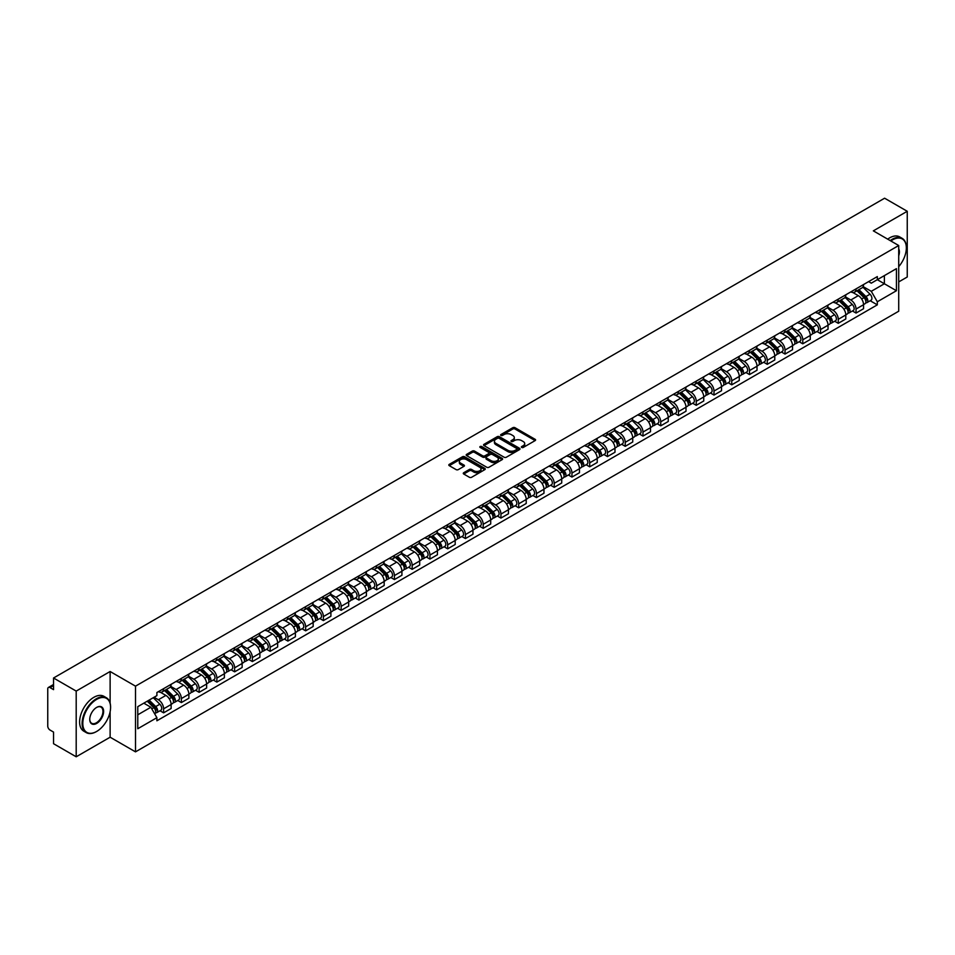 <?xml version="1.0" encoding="UTF-8"?>
<svg xmlns="http://www.w3.org/2000/svg" width="955" height="955" viewBox="0 0 955 955"><rect width="100%" height="100%" fill="white"/><g stroke="black" fill="none" stroke-linecap="round" stroke-linejoin="round"><path stroke-width="1.43" d="M521.693 447.453A1.11 0.633 0 0 0 523.256 447.453L535.122 440.601A1.576 0.907 0 0 0 535.588 439.957A1.576 0.907 0 0 0 535.122 439.312L515.02 427.709A1.576 0.907 0 0 0 512.787 427.709L500.909 434.561A1.11 0.633 0 0 0 502.473 435.456L504.013 434.573A5.062 2.925 0 0 1 511.164 434.573L512.835 435.54A5.062 2.925 0 0 1 514.315 437.605A5.062 2.925 0 0 1 512.835 439.67L511.307 440.553A1.11 0.633 0 0 0 512.871 441.461L514.399 440.577A5.062 2.925 0 0 1 521.549 440.577L523.233 441.544A5.062 2.925 0 0 1 524.713 443.598A5.062 2.925 0 0 1 523.233 445.663L521.693 446.558A1.11 0.633 0 0 0 521.693 447.453L521.693 446.558M463.736 472.725A1.576 0.907 0 0 0 463.282 473.37A1.576 0.907 0 0 0 463.736 474.014L469.382 477.273A1.576 0.907 0 0 0 471.615 477.273L484.794 469.657A1.576 0.907 0 0 0 485.259 469.012A1.576 0.907 0 0 0 484.794 468.368L464.691 456.765A1.576 0.907 0 0 0 462.459 456.765L449.268 464.369A1.576 0.907 0 0 0 448.814 465.013A1.576 0.907 0 0 0 449.268 465.658L456.084 469.597A1.576 0.907 0 0 0 458.316 469.597L463.963 466.338A1.576 0.907 0 0 0 464.428 465.694A1.576 0.907 0 0 0 463.963 465.049L460.585 463.103A4.226 2.435 0 0 1 459.343 461.372A4.226 2.435 0 0 1 461.957 459.116A4.226 2.435 0 0 1 466.565 459.642L479.804 467.293A4.226 2.435 0 0 1 481.034 469.012A4.226 2.435 0 0 1 478.431 471.269A4.226 2.435 0 0 1 473.823 470.743L471.615 469.466A1.576 0.907 0 0 0 469.382 469.466L463.736 472.725L463.736 474.014M135.503 686.156L110.123 671.508L76.197 691.086L53.552 678.002L884.605 198.21L907.25 211.282L873.336 230.859L898.715 245.519L135.503 686.156L135.503 751.86L898.715 311.223L898.715 245.519M504.121 457.218A1.576 0.907 0 0 0 506.353 457.218L519.544 449.602A1.576 0.907 0 0 0 519.998 448.957A1.576 0.907 0 0 0 519.544 448.313L499.429 436.698A1.576 0.907 0 0 0 497.197 436.698L484.018 444.314A1.576 0.907 0 0 0 483.552 444.958A1.576 0.907 0 0 0 484.018 445.603L504.121 457.218M480.604 447.692A1.11 0.633 0 0 1 481.726 447.847L502.151 459.642L488.984 467.246A1.576 0.907 0 0 1 486.752 467.246L466.649 455.631L472.283 452.395L472.283 451.082L466.649 454.341A1.576 0.907 0 0 0 466.183 454.986A1.576 0.907 0 0 0 466.649 455.631L466.649 454.341M472.283 452.395A1.576 0.907 0 0 1 474.516 452.395L474.516 451.082A1.576 0.907 0 0 0 472.283 451.082M474.516 451.082L482.669 455.798A1.576 0.907 0 0 0 484.913 455.798L488.65 453.637A1.576 0.907 0 0 0 489.115 452.992A1.576 0.907 0 0 0 488.65 452.348L480.162 447.441A1.11 0.633 0 0 1 481.726 446.534L502.163 458.34A1.576 0.907 0 0 1 502.628 458.985A1.576 0.907 0 0 1 502.163 459.63L502.163 458.34M76.197 691.086L76.197 756.79L53.552 743.718L53.552 732.091L50.03 730.05A3.223 1.862 -120 0 1 47.75 726.11L47.75 688.913A3.223 1.862 -120 0 1 48.419 687.445L53.552 684.472M898.715 281.916L907.25 276.998L907.25 211.282M76.197 756.79L110.123 737.212L135.503 751.86M53.552 678.002L53.552 689.641L50.03 687.6A3.223 1.862 -120 0 0 48.419 687.445M856.038 288.888A7.401 4.274 60 0 1 854.498 292.206L862.019 287.873A7.401 4.274 -120 0 0 863.547 284.542M845.378 296.862L850.798 299.989A7.401 4.274 60 0 1 856.038 309.062L863.547 304.717A7.401 4.274 -120 0 0 858.306 295.656L852.934 292.552M863.547 304.717L863.547 308.728L856.038 313.061L852.433 310.984M854.498 292.206A7.401 4.274 60 0 1 850.857 291.872M856.038 309.062L856.038 313.061M838.275 299.13A7.401 4.274 60 0 1 836.747 302.46L844.256 298.127A7.401 4.274 -120 0 0 845.796 294.797M834.682 321.238L838.275 323.315L845.796 318.982L845.796 314.971A7.401 4.274 -120 0 0 840.555 305.898L835.183 302.795M836.747 302.46A7.401 4.274 60 0 1 833.106 302.126M827.615 307.104L833.047 310.244A7.401 4.274 60 0 1 838.275 319.304L838.275 323.315M820.524 309.384A7.401 4.274 60 0 1 818.996 312.715L826.505 308.37A7.401 4.274 -120 0 0 828.033 305.051M816.919 331.492L820.524 333.57L828.033 329.224L828.033 325.225A7.401 4.274 -120 0 0 822.804 316.153L817.42 313.049M818.996 312.715A7.401 4.274 60 0 1 815.343 312.381M809.864 317.358L815.295 320.486A7.401 4.274 60 0 1 820.524 329.559L820.524 333.57M802.773 319.639A7.401 4.274 60 0 1 801.233 322.957L808.754 318.624A7.401 4.274 -120 0 0 810.282 315.305M799.168 341.735L802.773 343.812L810.282 339.479L810.282 335.468A7.401 4.274 -120 0 0 805.053 326.407L799.669 323.303M801.233 322.957A7.401 4.274 60 0 1 797.592 322.623M792.113 327.613L797.532 330.74A7.401 4.274 60 0 1 802.773 339.813L802.773 343.812M785.022 329.881A7.401 4.274 60 0 1 783.482 333.211L790.991 328.878A7.401 4.274 -120 0 0 792.531 325.548M781.417 351.989L785.022 354.066L792.531 349.733L792.531 345.722A7.401 4.274 -120 0 0 787.29 336.649L781.918 333.546M783.482 333.211A7.401 4.274 60 0 1 779.841 332.877M774.362 337.855L779.781 340.995A7.401 4.274 60 0 1 785.022 350.055L785.022 354.066M767.259 340.135A7.401 4.274 60 0 1 765.731 343.466L773.24 339.12A7.401 4.274 -120 0 0 774.78 335.802M763.666 362.243L767.259 364.321L774.78 359.975L774.78 355.976A7.401 4.274 -120 0 0 769.539 346.904L764.167 343.8M765.731 343.466A7.401 4.274 60 0 1 762.09 343.132M756.599 348.109L762.03 351.237A7.401 4.274 60 0 1 767.259 360.31L767.259 364.321M749.508 350.389A7.401 4.274 60 0 1 747.98 353.708L755.489 349.375A7.401 4.274 -120 0 0 757.017 346.056M745.903 372.486L749.508 374.563L757.017 370.23L757.017 366.219A7.401 4.274 -120 0 0 751.788 357.158L746.404 354.054M747.98 353.708A7.401 4.274 60 0 1 744.327 353.374M738.848 358.364L744.267 361.491A7.401 4.274 60 0 1 749.508 370.564L749.508 374.563M731.757 360.644A7.401 4.274 60 0 1 730.217 363.962L737.738 359.629A7.401 4.274 -120 0 0 739.265 356.299M728.152 382.74L731.757 384.817L739.265 380.484L739.265 376.473A7.401 4.274 -120 0 0 734.025 367.4L728.653 364.297M730.217 363.962A7.401 4.274 60 0 1 726.576 363.628M721.097 368.606L726.516 371.746A7.401 4.274 60 0 1 731.757 380.806L731.757 384.817M713.994 370.886A7.401 4.274 60 0 1 712.466 374.217L719.975 369.872A7.401 4.274 -120 0 0 721.514 366.553M710.401 392.994L713.994 395.072L721.514 390.738L721.514 386.727A7.401 4.274 -120 0 0 716.274 377.655L710.902 374.551M712.466 374.217A7.401 4.274 60 0 1 708.825 373.882M703.334 378.86L708.765 381.988A7.401 4.274 60 0 1 713.994 391.061L713.994 395.072M696.243 381.14A7.401 4.274 60 0 1 694.715 384.459L702.223 380.126A7.401 4.274 -120 0 0 703.751 376.807M692.638 403.237L696.243 405.314L703.751 400.981L703.751 396.97A7.401 4.274 -120 0 0 698.523 387.909L693.139 384.805M694.715 384.459A7.401 4.274 60 0 1 691.062 384.125M685.583 389.115L691.014 392.242A7.401 4.274 60 0 1 696.243 401.315L696.243 405.314M678.492 391.395A7.401 4.274 60 0 1 676.952 394.713L684.472 390.38A7.401 4.274 -120 0 0 686 387.05M674.887 413.491L678.492 415.568L686 411.235L686 407.224A7.401 4.274 -120 0 0 680.772 398.163L675.388 395.048M676.952 394.713A7.401 4.274 60 0 1 673.311 394.379M667.832 399.357L673.251 402.497A7.401 4.274 60 0 1 678.492 411.557L678.492 415.568M660.741 401.637A7.401 4.274 60 0 1 659.201 404.968L666.709 400.623A7.401 4.274 -120 0 0 668.249 397.304M657.136 423.745L660.741 425.823L668.249 421.489L668.249 417.478A7.401 4.274 -120 0 0 663.009 408.406L657.637 405.302M659.201 404.968A7.401 4.274 60 0 1 655.56 404.634M650.08 409.611L655.5 412.739A7.401 4.274 60 0 1 660.741 421.812L660.741 425.823M642.978 411.892A7.401 4.274 60 0 1 641.45 415.21L648.958 410.877A7.401 4.274 -120 0 0 650.486 407.558M639.384 433.988L642.978 436.077L650.498 431.732L650.498 427.721A7.401 4.274 -120 0 0 645.258 418.66L639.886 415.556M641.45 415.21A7.401 4.274 60 0 1 637.809 414.876M632.317 419.866L637.749 422.993A7.401 4.274 60 0 1 642.978 432.066L642.978 436.077M625.227 422.146A7.401 4.274 60 0 1 623.699 425.464L631.207 421.131A7.401 4.274 -120 0 0 632.735 417.801M621.621 444.242L625.227 446.319L632.735 441.986L632.735 437.975A7.401 4.274 -120 0 0 627.507 428.914L622.123 425.811M623.699 425.464A7.401 4.274 60 0 1 620.046 425.13M614.566 430.108L619.986 433.248A7.401 4.274 60 0 1 625.227 442.308L625.227 446.319M607.476 432.388A7.401 4.274 60 0 1 605.936 435.719L613.444 431.374A7.401 4.274 -120 0 0 614.984 428.055M603.87 454.496L607.476 456.574L614.984 452.24L614.984 448.229A7.401 4.274 -120 0 0 609.744 439.157L604.372 436.053M605.936 435.719A7.401 4.274 60 0 1 602.295 435.385M596.815 440.362L602.235 443.502A7.401 4.274 60 0 1 607.476 452.563L607.476 456.574M589.713 442.643A7.401 4.274 60 0 1 588.185 445.961L595.693 441.628A7.401 4.274 -120 0 0 597.233 438.309M586.119 464.739L589.713 466.828L597.233 462.483L597.233 458.484A7.401 4.274 -120 0 0 591.993 449.411L586.621 446.307M588.185 445.961A7.401 4.274 60 0 1 584.544 445.627M579.052 450.617L584.484 453.744A7.401 4.274 60 0 1 589.713 462.817L589.713 466.828M571.961 452.897A7.401 4.274 60 0 1 570.433 456.215L577.942 451.882A7.401 4.274 -120 0 0 579.47 448.552M568.356 474.993L571.961 477.07L579.47 472.737L579.47 468.726A7.401 4.274 -120 0 0 574.242 459.665L568.858 456.562M570.433 456.215A7.401 4.274 60 0 1 566.781 455.881M561.301 460.859L566.733 463.999A7.401 4.274 60 0 1 571.961 473.059L571.961 477.07M554.21 463.139A7.401 4.274 60 0 1 552.67 466.47L560.191 462.125A7.401 4.274 -120 0 0 561.719 458.806M550.605 485.247L554.21 487.325L561.719 482.991L561.719 478.98A7.401 4.274 -120 0 0 556.49 469.908L551.107 466.804M552.67 466.47A7.401 4.274 60 0 1 549.03 466.136M543.55 471.113L548.97 474.253A7.401 4.274 60 0 1 554.21 483.314L554.21 487.325M536.459 473.394A7.401 4.274 60 0 1 534.919 476.712L542.428 472.379A7.401 4.274 -120 0 0 543.968 469.06M532.854 495.49L536.459 497.579L543.968 493.234L543.968 489.235A7.401 4.274 -120 0 0 538.727 480.162L533.356 477.058M534.919 476.712A7.401 4.274 60 0 1 531.278 476.378M525.799 481.368L531.219 484.495A7.401 4.274 60 0 1 536.459 493.568L536.459 497.579M518.696 483.648A7.401 4.274 60 0 1 517.168 486.966L524.677 482.633A7.401 4.274 -120 0 0 526.205 479.303M515.103 505.744L518.696 507.821L526.217 503.488L526.217 499.477A7.401 4.274 -120 0 0 520.976 490.416L515.605 487.313M517.168 486.966A7.401 4.274 60 0 1 513.515 486.632M508.036 491.622L513.468 494.75A7.401 4.274 60 0 1 518.696 503.822L518.696 507.821M500.945 493.89A7.401 4.274 60 0 1 499.417 497.221L506.926 492.876A7.401 4.274 -120 0 0 508.454 489.557M497.34 515.998L500.945 518.076L508.454 513.742L508.454 509.731A7.401 4.274 -120 0 0 503.225 500.659L497.842 497.555M499.417 497.221A7.401 4.274 60 0 1 495.764 496.887M490.285 501.864L495.705 505.004A7.401 4.274 60 0 1 500.945 514.065L500.945 518.076M483.194 504.145A7.401 4.274 60 0 1 481.654 507.463L489.163 503.13A7.401 4.274 -120 0 0 490.703 499.811M479.589 526.241L483.194 528.33L490.703 523.985L490.703 519.986A7.401 4.274 -120 0 0 485.462 510.913L480.09 507.809M481.654 507.463A7.401 4.274 60 0 1 478.013 507.129M472.534 512.119L477.954 515.246A7.401 4.274 60 0 1 483.194 524.319L483.194 528.33M465.431 514.399A7.401 4.274 60 0 1 463.903 517.717L471.412 513.384A7.401 4.274 -120 0 0 472.952 510.054M461.838 536.495L465.431 538.572L472.952 534.239L472.952 530.228A7.401 4.274 -120 0 0 467.711 521.167L462.339 518.064M463.903 517.717A7.401 4.274 60 0 1 460.262 517.383M454.771 522.373L460.203 525.501A7.401 4.274 60 0 1 465.431 534.573L465.431 538.572M447.68 524.641A7.401 4.274 60 0 1 446.152 527.972L453.661 523.627A7.401 4.274 -120 0 0 455.189 520.308M444.075 546.749L447.68 548.827L455.189 544.493L455.189 540.482A7.401 4.274 -120 0 0 449.96 531.41L444.576 528.306M446.152 527.972A7.401 4.274 60 0 1 442.499 527.638M437.02 532.615L442.452 535.755A7.401 4.274 60 0 1 447.68 544.816L447.68 548.827M429.929 534.895A7.401 4.274 60 0 1 428.389 538.214L435.91 533.881A7.401 4.274 -120 0 0 437.438 530.562M426.324 556.992L429.929 559.081L437.438 554.736L437.438 550.737A7.401 4.274 -120 0 0 432.209 541.664L426.825 538.56M428.389 538.214A7.401 4.274 60 0 1 424.748 537.88M419.269 542.87L424.689 545.997A7.401 4.274 60 0 1 429.929 555.07L429.929 559.081M412.178 545.15A7.401 4.274 60 0 1 410.638 548.468L418.147 544.135A7.401 4.274 -120 0 0 419.687 540.805M408.573 567.246L412.178 569.323L419.687 564.99L419.687 560.979A7.401 4.274 -120 0 0 414.446 551.918L409.074 548.815M410.638 548.468A7.401 4.274 60 0 1 406.997 548.134M401.518 553.124L406.937 556.252A7.401 4.274 60 0 1 412.178 565.324L412.178 569.323M394.415 555.392A7.401 4.274 60 0 1 392.887 558.723L400.396 554.389A7.401 4.274 -120 0 0 401.924 551.059M390.822 577.5L394.415 579.578L401.924 575.244L401.924 571.233A7.401 4.274 -120 0 0 396.695 562.161L391.323 559.057M392.887 558.723A7.401 4.274 60 0 1 389.234 558.389M383.755 563.366L389.186 566.506A7.401 4.274 60 0 1 394.415 575.567L394.415 579.578M376.664 565.647A7.401 4.274 60 0 1 375.136 568.965L382.645 564.632A7.401 4.274 -120 0 0 384.173 561.313M373.059 587.755L376.664 589.832L384.173 585.487L384.173 581.488A7.401 4.274 -120 0 0 378.944 572.415L373.56 569.311M375.136 568.965A7.401 4.274 60 0 1 371.483 568.643M366.004 573.621L371.423 576.748A7.401 4.274 60 0 1 376.664 585.821L376.664 589.832M358.913 575.901A7.401 4.274 60 0 1 357.373 579.219L364.882 574.886A7.401 4.274 -120 0 0 366.422 571.556M355.308 597.997L358.913 600.074L366.422 595.741L366.422 591.73A7.401 4.274 -120 0 0 361.181 582.669L355.809 579.566M357.373 579.219A7.401 4.274 60 0 1 353.732 578.885M348.253 583.875L353.672 587.003A7.401 4.274 60 0 1 358.913 596.075L358.913 600.074M341.15 586.143A7.401 4.274 60 0 1 339.622 589.474L347.131 585.14A7.401 4.274 -120 0 0 348.671 581.81M337.557 608.251L341.15 610.329L348.671 605.995L348.671 601.984A7.401 4.274 -120 0 0 343.43 592.912L338.058 589.808M339.622 589.474A7.401 4.274 60 0 1 335.981 589.139M330.49 594.117L335.921 597.257A7.401 4.274 60 0 1 341.15 606.318L341.15 610.329M323.399 596.398A7.401 4.274 60 0 1 321.871 599.728L329.38 595.383A7.401 4.274 -120 0 0 330.908 592.064M319.794 618.506L323.399 620.583L330.908 616.238L330.908 612.239A7.401 4.274 -120 0 0 325.679 603.166L320.295 600.062M321.871 599.728A7.401 4.274 60 0 1 318.218 599.394M312.739 604.372L318.17 607.499A7.401 4.274 60 0 1 323.399 616.572L323.399 620.583M305.648 606.652A7.401 4.274 60 0 1 304.108 609.97L311.628 605.637A7.401 4.274 -120 0 0 313.156 602.319M302.043 628.748L305.648 630.825L313.156 626.492L313.156 622.481A7.401 4.274 -120 0 0 307.916 613.42L302.544 610.317M304.108 609.97A7.401 4.274 60 0 1 300.467 609.636M294.988 614.626L300.407 617.754A7.401 4.274 60 0 1 305.648 626.826L305.648 630.825M287.885 616.894A7.401 4.274 60 0 1 286.357 620.225L293.865 615.891A7.401 4.274 -120 0 0 295.405 612.561M284.292 639.002L287.897 641.08L295.405 636.746L295.405 632.735A7.401 4.274 -120 0 0 290.165 623.663L284.793 620.559M286.357 620.225A7.401 4.274 60 0 1 282.716 619.89M277.225 624.868L282.656 628.008A7.401 4.274 60 0 1 287.897 637.069L287.897 641.08M270.134 627.149A7.401 4.274 60 0 1 268.606 630.479L276.114 626.134A7.401 4.274 -120 0 0 277.642 622.815M266.541 649.257L270.134 651.334L277.642 646.989L277.642 642.99A7.401 4.274 -120 0 0 272.414 633.917L267.042 630.813M268.606 630.479A7.401 4.274 60 0 1 264.953 630.145M259.474 635.123L264.905 638.25A7.401 4.274 60 0 1 270.134 647.323L270.134 651.334M252.383 637.403A7.401 4.274 60 0 1 250.843 640.721L258.363 636.388A7.401 4.274 -120 0 0 259.891 633.07M248.778 659.499L252.383 661.576L259.891 657.243L259.891 653.232A7.401 4.274 -120 0 0 254.663 644.171L249.279 641.068M250.843 640.721A7.401 4.274 60 0 1 247.202 640.387M241.722 645.377L247.142 648.505A7.401 4.274 60 0 1 252.383 657.577L252.383 661.576M234.632 647.657A7.401 4.274 60 0 1 233.092 650.976L240.6 646.642A7.401 4.274 -120 0 0 242.14 643.312M231.026 669.753L234.632 671.831L242.14 667.497L242.14 663.486A7.401 4.274 -120 0 0 236.9 654.414L231.528 651.31M233.092 650.976A7.401 4.274 60 0 1 229.451 650.641M223.971 655.619L229.391 658.759A7.401 4.274 60 0 1 234.632 667.82L234.632 671.831M216.869 657.9A7.401 4.274 60 0 1 215.341 661.23L222.849 656.885A7.401 4.274 -120 0 0 224.389 653.566M213.275 680.008L216.869 682.085L224.389 677.752L224.389 673.741A7.401 4.274 -120 0 0 219.149 664.668L213.777 661.564M215.341 661.23A7.401 4.274 60 0 1 211.7 660.896M206.208 665.874L211.64 669.001A7.401 4.274 60 0 1 216.869 678.074L216.869 682.085M199.118 668.154A7.401 4.274 60 0 1 197.59 671.472L205.098 667.139A7.401 4.274 -120 0 0 206.626 663.821M195.512 690.25L199.118 692.327L206.626 687.994L206.626 683.983A7.401 4.274 -120 0 0 201.398 674.922L196.014 671.819M197.59 671.472A7.401 4.274 60 0 1 193.937 671.138M188.457 676.128L193.889 679.256A7.401 4.274 60 0 1 199.118 688.328L199.118 692.327M181.366 678.408A7.401 4.274 60 0 1 179.827 681.727L187.347 677.393A7.401 4.274 -120 0 0 188.875 674.063M177.761 700.504L181.366 702.582L188.875 698.248L188.875 694.237A7.401 4.274 -120 0 0 183.635 685.165L178.263 682.061M179.827 681.727A7.401 4.274 60 0 1 176.186 681.393M170.706 686.37L176.126 689.51A7.401 4.274 60 0 1 181.366 698.571L181.366 702.582M163.603 688.651A7.401 4.274 60 0 1 162.075 691.981L169.584 687.636A7.401 4.274 -120 0 0 171.124 684.317M160.01 710.759L163.615 712.836L171.124 708.503L171.124 704.492A7.401 4.274 -120 0 0 165.884 695.419L160.512 692.315M162.075 691.981A7.401 4.274 60 0 1 158.435 691.647M154.053 697.257L158.375 699.752A7.401 4.274 60 0 1 163.615 708.825L163.615 712.836M868.608 281.63L871.282 283.169L896.435 268.642L884.378 275.613L884.378 283.754L871.282 291.311L863.129 286.607M137.771 714.806L150.866 707.249L156.895 717.694L137.771 728.737L137.771 706.652L156.895 695.622L156.895 692.53L877.323 276.592L877.323 279.684L896.435 290.726L877.323 301.768L871.282 291.311M896.435 268.642L896.435 290.726M156.895 717.694L156.895 720.786L877.323 304.848L877.323 301.768M110.123 671.508L110.123 703.131M110.123 711.714L110.123 737.212M150.866 707.249L143.811 703.178M870.184 300.741L877.323 304.848M522.134 447.608L523.233 446.976A5.062 2.925 0 0 0 524.713 444.923L524.713 443.598M514.315 437.605L514.315 438.918A5.062 2.925 0 0 1 512.835 440.983L511.749 441.616M535.122 439.312L535.122 440.601L515.02 429.022A1.576 0.907 0 0 0 512.787 429.022L501.351 435.611M519.544 448.313L519.544 449.602L499.429 438.011A1.576 0.907 0 0 0 497.197 438.011L484.042 445.615M516.75 449.411A1.11 0.633 0 0 0 516.75 448.504L499.095 438.309A1.11 0.633 0 0 0 497.531 438.309L495.908 439.252A5.062 2.925 0 0 0 494.427 441.317A5.062 2.925 0 0 0 495.908 443.383L507.976 450.342A5.062 2.925 0 0 0 515.127 450.342L516.75 449.411L516.75 450.724A1.11 0.633 0 0 0 517.073 450.271L517.073 448.957M494.427 441.317L494.427 442.631A5.062 2.925 0 0 0 495.908 444.696L495.908 443.383M516.75 450.724L515.127 451.655A5.062 2.925 0 0 1 507.976 451.655L495.908 444.696M474.516 452.395L482.669 457.111A1.576 0.907 0 0 0 484.913 457.111L488.65 454.95A1.576 0.907 0 0 0 489.115 454.305L489.115 452.992M491.133 460.68A4.226 2.435 0 0 0 495.74 461.205A4.226 2.435 0 0 0 498.355 458.949A4.226 2.435 0 0 0 497.113 457.23L492.446 454.532A1.576 0.907 0 0 0 490.213 454.532L486.477 456.693A1.576 0.907 0 0 0 486.011 457.338A1.576 0.907 0 0 0 486.477 457.982L491.133 460.68L491.133 461.993A4.226 2.435 0 0 0 495.74 462.518A4.226 2.435 0 0 0 498.355 460.262L498.355 458.949M486.011 457.338L486.011 458.651A1.576 0.907 0 0 0 486.477 459.295L486.477 457.982M491.133 461.993L486.477 459.295M481.034 469.012L481.034 470.326A4.226 2.435 0 0 1 478.431 472.582A4.226 2.435 0 0 1 473.823 472.057L471.615 470.779A1.576 0.907 0 0 0 469.382 470.779L463.76 474.026M459.343 461.372L459.343 462.686A4.226 2.435 0 0 0 460.585 464.417L460.585 463.103M463.963 465.049L463.963 466.338L460.585 464.417M484.794 468.368L484.794 469.657L464.691 458.078A1.576 0.907 0 0 0 462.459 458.078L449.292 465.67L449.268 464.369M856.993 290.774L863.989 297.674A4.023 2.328 60 0 1 865.051 303.702L863.547 304.573M858.39 292.146L861.35 293.853M857.769 290.32L865.421 297.876A1.934 1.11 60 0 1 865.934 300.777A1.934 1.11 60 0 1 865.755 300.849M858.927 289.651L865.922 296.551A4.023 2.328 60 0 1 866.985 302.592A4.023 2.328 60 0 1 865.767 302.711M862.842 287.109L870.017 294.188A4.023 2.328 60 0 1 871.079 300.216L866.985 302.592M839.23 301.016L846.226 307.928A4.023 2.328 60 0 1 847.288 313.956L845.796 314.816M840.627 302.401L843.599 304.108M840.006 300.574L847.67 308.131A1.934 1.11 60 0 1 848.183 311.032A1.934 1.11 60 0 1 848.004 311.091M841.176 299.906L848.159 306.806A4.023 2.328 60 0 1 849.222 312.834A4.023 2.328 60 0 1 848.016 312.965M845.08 297.363L852.266 304.442A4.023 2.328 60 0 1 853.328 310.471L849.222 312.834M821.479 311.27L828.474 318.17A4.023 2.328 60 0 1 829.537 324.211L828.033 325.07M822.876 312.643L825.836 314.362M822.255 310.829L829.919 318.385A1.934 1.11 60 0 1 830.42 321.274A1.934 1.11 60 0 1 830.253 321.346M823.413 310.16L830.408 317.06A4.023 2.328 60 0 1 831.471 323.088A4.023 2.328 60 0 1 830.253 323.22M827.328 307.606L834.503 314.684A4.023 2.328 60 0 1 835.565 320.725L831.471 323.088M898.715 266.66A19.637 11.341 120 0 0 906.343 247.954A19.637 11.341 120 0 0 892.459 239.932A19.637 11.341 120 0 0 890.836 240.97M890.191 240.6A20.115 11.615 -60 0 1 892.113 239.335A20.115 11.615 -60 0 1 902.177 238.344A20.115 11.615 -60 0 1 906.343 247.56A20.115 11.615 -60 0 1 906.343 247.751M898.715 248.885A9.813 5.67 -60 0 1 898.715 255.821M887.696 239.156A20.115 11.615 -60 0 1 889.606 237.891A20.115 11.615 -60 0 1 899.67 236.9L902.177 238.344M96.348 731.626L96.694 731.435A19.637 11.341 120 0 0 110.577 707.38A19.637 11.341 120 0 0 96.694 699.358A19.637 11.341 120 0 0 82.799 723.413A19.637 11.341 120 0 0 96.694 731.435L96.348 731.626A20.115 11.615 -60 0 1 86.284 732.628A20.115 11.615 -60 0 1 83.204 716.501A20.115 11.615 -60 0 1 96.348 698.774A20.115 11.615 -60 0 1 106.411 697.771A20.115 11.615 -60 0 1 110.577 706.987A20.115 11.615 -60 0 1 110.577 707.189M96.694 707.38L96.694 707.38A9.813 5.67 -60 0 1 103.629 711.391A9.813 5.67 -60 0 1 96.694 723.413A9.813 5.67 -60 0 1 89.746 719.402A9.813 5.67 -60 0 1 96.694 707.38L96.694 707.38M89.746 719.199A9.335 5.384 120 0 0 91.68 723.281A9.335 5.384 120 0 0 96.348 722.816A9.335 5.384 120 0 0 102.448 714.591A9.335 5.384 120 0 0 101.015 707.118A9.335 5.384 120 0 0 96.515 707.488M86.284 732.628L83.789 731.172A20.115 11.615 -60 0 1 80.698 715.056A20.115 11.615 -60 0 1 93.841 697.329A20.115 11.615 -60 0 1 103.904 696.326L106.411 697.771M803.728 321.525L810.723 328.425A4.023 2.328 60 0 1 811.786 334.453L810.282 335.324M805.125 322.897L808.085 324.616M804.504 321.071L812.168 328.627A1.934 1.11 60 0 1 812.669 331.528A1.934 1.11 60 0 1 812.49 331.6M805.662 320.402L812.657 327.302A4.023 2.328 60 0 1 813.72 333.343A4.023 2.328 60 0 1 812.502 333.462M809.577 317.86L816.752 324.939A4.023 2.328 60 0 1 817.814 330.979L813.72 333.343M785.977 331.779L792.972 338.679A4.023 2.328 60 0 1 794.023 344.707L792.531 345.579M787.362 333.152L790.334 334.859M786.753 331.325L794.405 338.882A1.934 1.11 60 0 1 794.918 341.783A1.934 1.11 60 0 1 794.739 341.842M787.911 330.657L794.906 337.557A4.023 2.328 60 0 1 795.969 343.585A4.023 2.328 60 0 1 794.751 343.716M791.826 328.114L799.001 335.193A4.023 2.328 60 0 1 800.063 341.221L795.969 343.585M768.214 342.021L775.209 348.921A4.023 2.328 60 0 1 776.272 354.962L774.768 355.821M769.611 343.394L772.583 345.113M768.99 341.58L776.654 349.136A1.934 1.11 60 0 1 777.167 352.025A1.934 1.11 60 0 1 776.988 352.097M770.148 340.911L777.143 347.811A4.023 2.328 60 0 1 778.206 353.839A4.023 2.328 60 0 1 776.988 353.971M774.063 338.357L781.25 345.435A4.023 2.328 60 0 1 782.3 351.476L778.206 353.839M750.463 352.276L757.458 359.175A4.023 2.328 60 0 1 758.521 365.204L757.017 366.075M751.86 353.648L754.82 355.367M751.239 351.822L758.903 359.378A1.934 1.11 60 0 1 759.404 362.279A1.934 1.11 60 0 1 759.237 362.351M752.397 351.154L759.392 358.053A4.023 2.328 60 0 1 760.455 364.094A4.023 2.328 60 0 1 759.237 364.225M756.312 348.611L763.487 355.69A4.023 2.328 60 0 1 764.549 361.73L760.455 364.094M732.712 362.53L739.707 369.43A4.023 2.328 60 0 1 740.77 375.458L739.265 376.33M734.109 363.903L737.069 365.61M733.488 362.076L741.14 369.633A1.934 1.11 60 0 1 741.653 372.534A1.934 1.11 60 0 1 741.474 372.593M734.646 361.408L741.641 368.308A4.023 2.328 60 0 1 742.703 374.336A4.023 2.328 60 0 1 741.486 374.467M738.561 358.865L745.736 365.944A4.023 2.328 60 0 1 746.798 371.973L742.703 374.336M714.949 372.772L721.944 379.672A4.023 2.328 60 0 1 723.007 385.713L721.514 386.572M716.346 374.157L719.318 375.864M715.725 372.331L723.389 379.887A1.934 1.11 60 0 1 723.902 382.776A1.934 1.11 60 0 1 723.723 382.848M716.895 371.662L723.878 378.562A4.023 2.328 60 0 1 724.941 384.59A4.023 2.328 60 0 1 723.735 384.722M720.798 369.108L727.985 376.198A4.023 2.328 60 0 1 729.047 382.227L724.941 384.59M697.198 383.027L704.193 389.927A4.023 2.328 60 0 1 705.256 395.955L703.751 396.826M698.594 384.399L701.555 386.118M697.974 382.573L705.638 390.129A1.934 1.11 60 0 1 706.139 393.03A1.934 1.11 60 0 1 705.972 393.102M699.132 381.905L706.127 388.804A4.023 2.328 60 0 1 707.189 394.845A4.023 2.328 60 0 1 705.972 394.976M703.047 379.362L710.222 386.441A4.023 2.328 60 0 1 711.284 392.481L707.189 394.845M679.447 393.281L686.442 400.181A4.023 2.328 60 0 1 687.505 406.209L686 407.081M680.843 394.654L683.804 396.361M680.223 392.827L687.875 400.384A1.934 1.11 60 0 1 688.388 403.285A1.934 1.11 60 0 1 688.209 403.344M681.381 392.159L688.376 399.059A4.023 2.328 60 0 1 689.438 405.087A4.023 2.328 60 0 1 688.221 405.218M685.296 389.616L692.471 396.695A4.023 2.328 60 0 1 693.533 402.724L689.438 405.087M661.696 403.523L668.691 410.423A4.023 2.328 60 0 1 669.741 416.464L668.249 417.323M663.08 404.908L666.053 406.615M662.472 403.082L670.124 410.638A1.934 1.11 60 0 1 670.637 413.527A1.934 1.11 60 0 1 670.458 413.599M663.63 402.413L670.625 409.313A4.023 2.328 60 0 1 671.687 415.341A4.023 2.328 60 0 1 670.47 415.473M667.545 399.858L674.719 406.949A4.023 2.328 60 0 1 675.782 412.978L671.687 415.341M643.933 413.778L650.928 420.678A4.023 2.328 60 0 1 651.99 426.706L650.486 427.577M645.329 415.15L648.302 416.869M644.709 413.324L652.372 420.88A1.934 1.11 60 0 1 652.886 423.781A1.934 1.11 60 0 1 652.707 423.853M645.866 412.656L652.862 419.555A4.023 2.328 60 0 1 653.924 425.596A4.023 2.328 60 0 1 652.707 425.727M649.782 410.113L656.968 417.192A4.023 2.328 60 0 1 658.019 423.232L653.924 425.596M626.182 424.032L633.177 430.932A4.023 2.328 60 0 1 634.239 436.96L632.735 437.832M627.578 425.405L630.539 427.112M626.958 423.578L634.621 431.135A1.934 1.11 60 0 1 635.123 434.036A1.934 1.11 60 0 1 634.956 434.107M628.115 422.91L635.111 429.81A4.023 2.328 60 0 1 636.173 435.838A4.023 2.328 60 0 1 634.956 435.969M632.031 420.367L639.205 427.446A4.023 2.328 60 0 1 640.268 433.475L636.173 435.838M608.431 434.274L615.426 441.174A4.023 2.328 60 0 1 616.488 447.215L614.984 448.074M609.827 435.659L612.788 437.366M609.206 433.833L616.858 441.389A1.934 1.11 60 0 1 617.372 444.278A1.934 1.11 60 0 1 617.193 444.35M610.364 433.164L617.36 440.064A4.023 2.328 60 0 1 618.422 446.092A4.023 2.328 60 0 1 617.205 446.224M614.28 430.61L621.454 437.7A4.023 2.328 60 0 1 622.517 443.729L618.422 446.092M590.668 444.529L597.663 451.429A4.023 2.328 60 0 1 598.725 457.457L597.233 458.328M592.064 445.901L595.037 447.62M591.443 444.075L599.107 451.631A1.934 1.11 60 0 1 599.621 454.532A1.934 1.11 60 0 1 599.442 454.604M592.613 443.407L599.597 450.306A4.023 2.328 60 0 1 600.659 456.347A4.023 2.328 60 0 1 599.454 456.478M596.517 440.864L603.703 447.943A4.023 2.328 60 0 1 604.766 453.983L600.659 456.347M572.916 454.783L579.912 461.683A4.023 2.328 60 0 1 580.974 467.711L579.47 468.583M574.313 456.156L577.274 457.863M573.692 454.329L581.356 461.886A1.934 1.11 60 0 1 581.858 464.787A1.934 1.11 60 0 1 581.691 464.858M574.85 453.661L581.846 460.561A4.023 2.328 60 0 1 582.908 466.589A4.023 2.328 60 0 1 581.691 466.72M578.766 451.118L585.94 458.197A4.023 2.328 60 0 1 587.003 464.226L582.908 466.589M555.165 465.025L562.161 471.925A4.023 2.328 60 0 1 563.223 477.966L561.719 478.825M556.562 466.41L559.523 468.117M555.941 464.584L563.593 472.14A1.934 1.11 60 0 1 564.107 475.029A1.934 1.11 60 0 1 563.928 475.101M557.099 463.915L564.095 470.815A4.023 2.328 60 0 1 565.157 476.843A4.023 2.328 60 0 1 563.939 476.975M561.015 461.361L568.189 468.451A4.023 2.328 60 0 1 569.252 474.48L565.157 476.843M537.414 475.28L544.41 482.18A4.023 2.328 60 0 1 545.46 488.208L543.968 489.079M538.799 476.652L541.772 478.371M538.19 474.826L545.842 482.382A1.934 1.11 60 0 1 546.356 485.283A1.934 1.11 60 0 1 546.176 485.355M539.348 474.158L546.344 481.057A4.023 2.328 60 0 1 547.406 487.098A4.023 2.328 60 0 1 546.188 487.229M543.264 471.615L550.438 478.694A4.023 2.328 60 0 1 551.501 484.734L547.406 487.098M519.651 485.534L526.647 492.434A4.023 2.328 60 0 1 527.709 498.462L526.205 499.334M521.048 486.907L524.02 488.614M520.427 485.08L528.091 492.637A1.934 1.11 60 0 1 528.604 495.538A1.934 1.11 60 0 1 528.425 495.609M521.585 484.412L528.581 491.312A4.023 2.328 60 0 1 529.643 497.352A4.023 2.328 60 0 1 528.425 497.471M525.501 481.869L532.687 488.948A4.023 2.328 60 0 1 533.738 494.977L529.643 497.352M501.9 495.776L508.896 502.676A4.023 2.328 60 0 1 509.958 508.717L508.454 509.576M503.297 497.161L506.257 498.868M502.676 495.335L510.34 502.891A1.934 1.11 60 0 1 510.841 505.78A1.934 1.11 60 0 1 510.674 505.852M503.834 494.666L510.83 501.566A4.023 2.328 60 0 1 511.892 507.594A4.023 2.328 60 0 1 510.674 507.726M507.75 492.123L514.924 499.202A4.023 2.328 60 0 1 515.987 505.231L511.892 507.594M484.149 506.031L491.145 512.931A4.023 2.328 60 0 1 492.207 518.959L490.703 519.83M485.546 507.403L488.506 509.122M484.925 505.589L492.577 513.133A1.934 1.11 60 0 1 493.09 516.034A1.934 1.11 60 0 1 492.911 516.106M486.083 504.909L493.078 511.82A4.023 2.328 60 0 1 494.141 517.849A4.023 2.328 60 0 1 492.923 517.98M489.999 502.366L497.173 509.445A4.023 2.328 60 0 1 498.235 515.485L494.141 517.849M466.386 516.285L473.382 523.185A4.023 2.328 60 0 1 474.444 529.213L472.952 530.085M467.783 517.658L470.755 519.365M467.162 515.831L474.826 523.388A1.934 1.11 60 0 1 475.339 526.289A1.934 1.11 60 0 1 475.16 526.36M468.332 515.163L475.315 522.063A4.023 2.328 60 0 1 476.378 528.103A4.023 2.328 60 0 1 475.172 528.222M472.236 512.62L479.422 519.699A4.023 2.328 60 0 1 480.484 525.727L476.378 528.103M448.635 526.527L455.631 533.427A4.023 2.328 60 0 1 456.693 539.468L455.189 540.327M450.032 527.912L452.992 529.619M449.411 526.086L457.075 533.642A1.934 1.11 60 0 1 457.576 536.531A1.934 1.11 60 0 1 457.409 536.603M450.569 525.417L457.564 532.317A4.023 2.328 60 0 1 458.627 538.345A4.023 2.328 60 0 1 457.409 538.477M454.485 522.874L461.659 529.953A4.023 2.328 60 0 1 462.721 535.982L458.627 538.345M430.884 536.782L437.879 543.682A4.023 2.328 60 0 1 438.942 549.71L437.438 550.581M432.281 538.154L435.241 539.873M431.66 536.34L439.312 543.896A1.934 1.11 60 0 1 439.825 546.785A1.934 1.11 60 0 1 439.646 546.857M432.818 535.671L439.813 542.571A4.023 2.328 60 0 1 440.876 548.6A4.023 2.328 60 0 1 439.658 548.731M436.733 533.117L443.908 540.196A4.023 2.328 60 0 1 444.97 546.236L440.876 548.6M413.133 547.036L420.116 553.936A4.023 2.328 60 0 1 421.179 559.964L419.687 560.836M414.518 548.409L417.49 550.116M413.909 546.582L421.561 554.139A1.934 1.11 60 0 1 422.074 557.04A1.934 1.11 60 0 1 421.895 557.111M415.067 545.914L422.062 552.814A4.023 2.328 60 0 1 423.113 558.854A4.023 2.328 60 0 1 421.907 558.973M418.982 543.371L426.157 550.45A4.023 2.328 60 0 1 427.219 556.479L423.113 558.854M395.37 557.278L402.365 564.178A4.023 2.328 60 0 1 403.428 570.219L401.924 571.078M396.767 558.663L399.739 560.37M396.146 556.837L403.81 564.393A1.934 1.11 60 0 1 404.323 567.282A1.934 1.11 60 0 1 404.144 567.354M397.304 556.168L404.299 563.068A4.023 2.328 60 0 1 405.362 569.096A4.023 2.328 60 0 1 404.144 569.228M401.219 553.625L408.406 560.704A4.023 2.328 60 0 1 409.456 566.733L405.362 569.096M377.619 567.533L384.614 574.433A4.023 2.328 60 0 1 385.677 580.473L384.173 581.332M379.016 568.905L381.976 570.624M378.395 567.091L386.059 574.647A1.934 1.11 60 0 1 386.56 577.536A1.934 1.11 60 0 1 386.393 577.608M379.553 566.422L386.548 573.322A4.023 2.328 60 0 1 387.611 579.351A4.023 2.328 60 0 1 386.393 579.482M383.468 563.868L390.643 570.947A4.023 2.328 60 0 1 391.705 576.987L387.611 579.351M359.868 577.787L366.863 584.687A4.023 2.328 60 0 1 367.926 590.715L366.422 591.587M361.265 579.16L364.225 580.867M360.644 577.333L368.296 584.89A1.934 1.11 60 0 1 368.809 587.791A1.934 1.11 60 0 1 368.63 587.862M361.802 576.665L368.797 583.565A4.023 2.328 60 0 1 369.86 589.605A4.023 2.328 60 0 1 368.642 589.724M365.717 574.122L372.892 581.201A4.023 2.328 60 0 1 373.954 587.23L369.86 589.605M342.105 588.029L349.1 594.929A4.023 2.328 60 0 1 350.163 600.97L348.659 601.829M343.502 589.414L346.474 591.121M342.881 587.588L350.545 595.144A1.934 1.11 60 0 1 351.058 598.033A1.934 1.11 60 0 1 350.879 598.105M344.051 586.919L351.034 593.819A4.023 2.328 60 0 1 352.097 599.847A4.023 2.328 60 0 1 350.891 599.979M347.954 584.376L355.141 591.455A4.023 2.328 60 0 1 356.203 597.484L352.097 599.847M324.354 598.284L331.349 605.183A4.023 2.328 60 0 1 332.412 611.224L330.908 612.083M325.751 599.656L328.711 601.375M325.13 597.842L332.794 605.398A1.934 1.11 60 0 1 333.295 608.287A1.934 1.11 60 0 1 333.128 608.359M326.288 597.173L333.283 604.073A4.023 2.328 60 0 1 334.346 610.102A4.023 2.328 60 0 1 333.128 610.233M330.203 594.619L337.378 601.698A4.023 2.328 60 0 1 338.44 607.738L334.346 610.102M306.603 608.538L313.598 615.438A4.023 2.328 60 0 1 314.661 621.466L313.156 622.338M307.999 609.911L310.96 611.63M307.379 608.084L315.031 615.641A1.934 1.11 60 0 1 315.544 618.542A1.934 1.11 60 0 1 315.365 618.613M308.537 607.416L315.532 614.316A4.023 2.328 60 0 1 316.594 620.356A4.023 2.328 60 0 1 315.377 620.475M312.452 604.873L319.627 611.952A4.023 2.328 60 0 1 320.689 617.981L316.594 620.356M288.852 618.792L295.835 625.692A4.023 2.328 60 0 1 296.898 631.721L295.405 632.592M290.236 620.165L293.209 621.872M289.628 618.339L297.28 625.895A1.934 1.11 60 0 1 297.793 628.796A1.934 1.11 60 0 1 297.614 628.856M290.786 617.67L297.781 624.57A4.023 2.328 60 0 1 298.831 630.598A4.023 2.328 60 0 1 297.626 630.73M294.701 615.127L301.876 622.206A4.023 2.328 60 0 1 302.938 628.235L298.831 630.598M271.089 629.035L278.084 635.935A4.023 2.328 60 0 1 279.147 641.975L277.642 642.834M272.485 630.407L275.446 632.126M271.865 628.593L279.529 636.149A1.934 1.11 60 0 1 280.042 639.038A1.934 1.11 60 0 1 279.863 639.11M273.023 627.924L280.018 634.824A4.023 2.328 60 0 1 281.08 640.853A4.023 2.328 60 0 1 279.863 640.984M276.938 625.37L284.113 632.449A4.023 2.328 60 0 1 285.175 638.489L281.08 640.853M253.338 639.289L260.333 646.189A4.023 2.328 60 0 1 261.395 652.217L259.891 653.089M254.734 640.662L257.695 642.381M254.114 638.835L261.777 646.392A1.934 1.11 60 0 1 262.279 649.293A1.934 1.11 60 0 1 262.112 649.364M255.272 638.167L262.267 645.067A4.023 2.328 60 0 1 263.329 651.107A4.023 2.328 60 0 1 262.112 651.238M259.187 635.624L266.361 642.703A4.023 2.328 60 0 1 267.424 648.743L263.329 651.107M235.587 649.543L242.582 656.443A4.023 2.328 60 0 1 243.644 662.472L242.14 663.343M236.983 650.916L239.944 652.623M236.363 649.09L244.014 656.646A1.934 1.11 60 0 1 244.528 659.547A1.934 1.11 60 0 1 244.349 659.607M237.52 648.421L244.516 655.321A4.023 2.328 60 0 1 245.578 661.349A4.023 2.328 60 0 1 244.361 661.481M241.436 645.878L248.61 652.957A4.023 2.328 60 0 1 249.673 658.986L245.578 661.349M217.824 659.786L224.819 666.686A4.023 2.328 60 0 1 225.881 672.726L224.377 673.585M219.22 661.158L222.193 662.877M218.6 659.344L226.263 666.9A1.934 1.11 60 0 1 226.777 669.789A1.934 1.11 60 0 1 226.598 669.861M219.757 658.675L226.753 665.575A4.023 2.328 60 0 1 227.815 671.604A4.023 2.328 60 0 1 226.61 671.735M223.673 656.121L230.859 663.212A4.023 2.328 60 0 1 231.922 669.24L227.815 671.604M200.073 670.04L207.068 676.94A4.023 2.328 60 0 1 208.13 682.968L206.626 683.84M201.469 671.413L204.43 673.132M200.848 669.586L208.512 677.143A1.934 1.11 60 0 1 209.014 680.044A1.934 1.11 60 0 1 208.847 680.115M202.006 668.918L209.002 675.818A4.023 2.328 60 0 1 210.064 681.858A4.023 2.328 60 0 1 208.847 681.989M205.922 666.375L213.096 673.454A4.023 2.328 60 0 1 214.159 679.494L210.064 681.858M182.321 680.294L189.317 687.194A4.023 2.328 60 0 1 190.379 693.223L188.875 694.094M183.718 681.667L186.679 683.374M183.097 679.841L190.749 687.397A1.934 1.11 60 0 1 191.263 690.298A1.934 1.11 60 0 1 191.084 690.358M184.255 679.172L191.251 686.072A4.023 2.328 60 0 1 192.313 692.1A4.023 2.328 60 0 1 191.096 692.232M188.171 676.629L195.345 683.708A4.023 2.328 60 0 1 196.408 689.737L192.313 692.1M164.57 690.537L171.554 697.437A4.023 2.328 60 0 1 172.616 703.477L171.124 704.336M165.955 691.921L168.928 693.628M165.346 690.095L172.998 697.651A1.934 1.11 60 0 1 173.512 700.54A1.934 1.11 60 0 1 173.333 700.612M166.504 689.426L173.5 696.326A4.023 2.328 60 0 1 174.55 702.355A4.023 2.328 60 0 1 173.344 702.486M170.42 686.872L177.594 693.963A4.023 2.328 60 0 1 178.657 699.991L174.55 702.355M147.225 701.197L153.803 707.691A4.023 2.328 60 0 1 154.865 713.719L154.662 713.839M148.204 702.164L151.165 703.883M148.001 700.755L155.247 707.894A1.934 1.11 60 0 1 155.761 710.795A1.934 1.11 60 0 1 155.581 710.866M149.159 700.087L155.737 706.569A4.023 2.328 60 0 1 156.799 712.609A4.023 2.328 60 0 1 155.581 712.74M153.254 697.723L159.831 704.205A4.023 2.328 60 0 1 160.894 710.245L156.799 712.609M181.366 698.571L188.875 694.237M199.118 688.328L206.626 683.983M216.869 678.074L224.389 673.741M234.632 667.82L242.14 663.486M252.383 657.577L259.891 653.232M270.134 647.323L277.642 642.99M287.897 637.069L295.405 632.735M305.648 626.826L313.156 622.481M323.399 616.572L330.908 612.239M341.15 606.318L348.671 601.984M358.913 596.075L366.422 591.73M376.664 585.821L384.173 581.488M394.415 575.567L401.924 571.233M412.178 565.324L419.687 560.979M429.929 555.07L437.438 550.737M447.68 544.816L455.189 540.482M465.431 534.573L472.952 530.228M483.194 524.319L490.703 519.986M500.945 514.065L508.454 509.731M518.696 503.822L526.217 499.477M536.459 493.568L543.968 489.235M554.21 483.314L561.719 478.98M571.961 473.059L579.47 468.726M589.713 462.817L597.233 458.484M607.476 452.563L614.984 448.229M625.227 442.308L632.735 437.975M642.978 432.066L650.498 427.721M660.741 421.812L668.249 417.478M678.492 411.557L686 407.224M696.243 401.315L703.751 396.97M713.994 391.061L721.514 386.727M731.757 380.806L739.265 376.473M749.508 370.564L757.017 366.219M767.259 360.31L774.78 355.976M785.022 350.055L792.531 345.722M802.773 339.813L810.282 335.468M820.524 329.559L828.033 325.225M838.275 319.304L845.796 314.971M163.615 708.825L171.124 704.492M158.375 699.752L165.884 695.419M176.126 689.51L183.635 685.165M193.889 679.256L201.398 674.922M211.64 669.001L219.149 664.668M229.391 658.759L236.9 654.414M247.142 648.505L254.663 644.171M264.905 638.25L272.414 633.917M282.656 628.008L290.165 623.663M300.407 617.754L307.916 613.42M318.17 607.499L325.679 603.166M335.921 597.257L343.43 592.912M353.672 587.003L361.181 582.669M371.423 576.748L378.944 572.415M389.186 566.506L396.695 562.161M406.937 556.252L414.446 551.918M424.689 545.997L432.209 541.664M442.452 535.755L449.96 531.41M460.203 525.501L467.711 521.167M477.954 515.246L485.462 510.913M495.705 505.004L503.225 500.659M513.468 494.75L520.976 490.416M531.219 484.495L538.727 480.162M548.97 474.253L556.49 469.908M566.733 463.999L574.242 459.665M584.484 453.744L591.993 449.411M602.235 443.502L609.744 439.157M619.986 433.248L627.507 428.914M637.749 422.993L645.258 418.66M655.5 412.739L663.009 408.406M673.251 402.497L680.772 398.163M691.014 392.242L698.523 387.909M708.765 381.988L716.274 377.655M726.516 371.746L734.025 367.4M744.267 361.491L751.788 357.158M762.03 351.237L769.539 346.904M779.781 340.995L787.29 336.649M797.532 330.74L805.053 326.407M815.295 320.486L822.804 316.153M833.047 310.244L840.555 305.898M850.798 299.989L858.306 295.656M53.552 685.559L50.03 687.6M523.233 446.976L523.233 445.663M511.307 441.461L511.307 440.553M512.835 440.983L512.835 439.67M500.909 435.456L500.909 434.561M512.787 429.022L512.787 427.709M515.02 429.022L515.02 427.709M484.018 445.603L484.018 444.314M497.197 438.011L497.197 436.698M499.429 438.011L499.429 436.698M507.976 451.655L507.976 450.342M515.127 451.655L515.127 450.342M482.669 457.111L482.669 455.798M484.913 457.111L484.913 455.798M488.65 454.95L488.65 453.637M481.726 447.847L481.726 446.534M469.382 470.779L469.382 469.466M471.615 470.779L471.615 469.466M473.823 472.057L473.823 470.743M462.459 458.078L462.459 456.765M464.691 458.078L464.691 456.765M863.989 297.674L861.673 299.011M866.34 299.894L865.612 300.312M870.017 294.188L865.922 296.551M846.226 307.928L843.922 309.253M848.577 310.136L847.861 310.566M852.266 304.442L848.159 306.806M828.474 318.17L826.171 319.507M830.826 320.391L830.098 320.808M834.503 314.684L830.408 317.06M810.723 328.425L808.408 329.762M813.075 330.645L812.347 331.063M816.752 324.939L812.657 327.302M792.972 338.679L790.656 340.004M795.312 340.887L794.596 341.317M799.001 335.193L794.906 337.557M775.209 348.921L772.905 350.258M777.561 351.142L776.833 351.559M781.25 345.435L777.143 347.811M757.458 359.175L755.142 360.513M759.81 361.396L759.082 361.814M763.487 355.69L759.392 358.053M739.707 369.43L737.391 370.755M742.059 371.65L741.331 372.068M745.736 365.944L741.641 368.308M721.944 379.672L719.64 381.009M724.296 381.893L723.58 382.31M727.985 376.198L723.878 378.562M704.193 389.927L701.889 391.264M706.545 392.147L705.817 392.565M710.222 386.441L706.127 388.804M686.442 400.181L684.126 401.506M688.794 402.401L688.066 402.819M692.471 396.695L688.376 399.059M668.691 410.423L666.375 411.76M671.031 412.644L670.315 413.061M674.719 406.949L670.625 409.313M650.928 420.678L648.624 422.014M653.28 422.898L652.552 423.316M656.968 417.192L652.862 419.555M633.177 430.932L630.861 432.257M635.529 433.152L634.8 433.57M639.205 427.446L635.111 429.81M615.426 441.174L613.11 442.511M617.778 443.395L617.049 443.812M621.454 437.7L617.36 440.064M597.663 451.429L595.359 452.765M600.015 453.649L599.286 454.067M603.703 447.943L599.597 450.306M579.912 461.683L577.596 463.008M582.264 463.903L581.535 464.321M585.94 458.197L581.846 460.561M562.161 471.925L559.845 473.262M564.512 474.146L563.784 474.563M568.189 468.451L564.095 470.815M544.41 482.18L542.094 483.517M546.749 484.4L546.033 484.818M550.438 478.694L546.344 481.057M526.647 492.434L524.343 493.759M528.998 494.654L528.27 495.072M532.687 488.948L528.581 491.312M508.896 502.676L506.58 504.013M511.247 504.897L510.519 505.314M514.924 499.202L510.83 501.566M491.145 512.931L488.829 514.268M493.496 515.151L492.768 515.569M497.173 509.445L493.078 511.82M473.382 523.185L471.078 524.522M475.733 525.405L475.005 525.823M479.422 519.699L475.315 522.063M455.631 533.427L453.315 534.764M457.982 535.648L457.254 536.065M461.659 529.953L457.564 532.317M437.879 543.682L435.564 545.019M440.231 545.902L439.503 546.32M443.908 540.196L439.813 542.571M420.116 553.936L417.813 555.273M422.468 556.156L421.752 556.574M426.157 550.45L422.062 552.814M402.365 564.178L400.061 565.515M404.717 566.399L403.989 566.816M408.406 560.704L404.299 563.068M384.614 574.433L382.298 575.769M386.966 576.653L386.238 577.071M390.643 570.947L386.548 573.322M366.863 584.687L364.547 586.024M369.203 586.907L368.487 587.325M372.892 581.201L368.797 583.565M349.1 594.929L346.796 596.266M351.452 597.15L350.724 597.579M355.141 591.455L351.034 593.819M331.349 605.183L329.033 606.52M333.701 607.404L332.973 607.822M337.378 601.698L333.283 604.073M313.598 615.438L311.282 616.775M315.95 617.658L315.222 618.076M319.627 611.952L315.532 614.316M295.835 625.692L293.531 627.017M298.187 627.901L297.471 628.33M301.876 622.206L297.781 624.57M278.084 635.935L275.78 637.272M280.436 638.155L279.708 638.573M284.113 632.449L280.018 634.824M260.333 646.189L258.017 647.526M262.685 648.409L261.957 648.827M266.361 642.703L262.267 645.067M242.582 656.443L240.266 657.768M244.922 658.652L244.205 659.081M248.61 652.957L244.516 655.321M224.819 666.686L222.515 668.023M227.171 668.906L226.442 669.324M230.859 663.212L226.753 665.575M207.068 676.94L204.752 678.277M209.42 679.16L208.691 679.578M213.096 673.454L209.002 675.818M189.317 687.194L187.001 688.519M191.669 689.414L190.94 689.832M195.345 683.708L191.251 686.072M171.554 697.437L169.25 698.774M173.906 699.657L173.189 700.075M177.594 693.963L173.5 696.326M153.803 707.691L151.785 708.849M156.154 709.911L155.426 710.329M159.831 704.205L155.737 706.569"/></g></svg>
